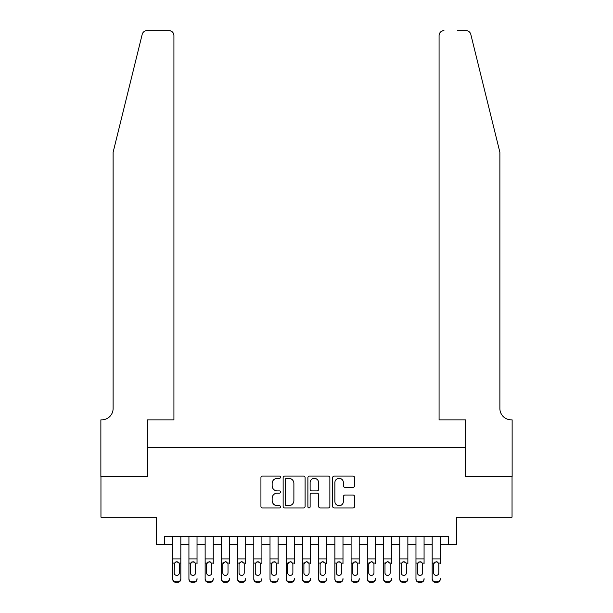 <?xml version="1.0" encoding="UTF-8"?>
<svg xmlns="http://www.w3.org/2000/svg" width="613" height="613" viewBox="0 0 613 613"><rect width="100%" height="100%" fill="white"/><g stroke="black" fill="none" stroke-linecap="round" stroke-linejoin="round"><path stroke-width="0.92" d="M280.555 477.22A1.111 1.111 0 0 0 279.436 476.102L262.525 476.102A1.594 1.594 0 0 0 260.931 477.696L260.931 506.346A1.594 1.594 0 0 0 262.525 507.939L279.436 507.939A1.111 1.111 0 0 0 280.555 506.828A1.111 1.111 0 0 0 279.436 505.71L277.252 505.71A5.096 5.096 0 0 1 272.157 500.614L272.157 498.231A5.096 5.096 0 0 1 277.252 493.136L279.436 493.136A1.111 1.111 0 0 0 280.555 492.024A1.111 1.111 0 0 0 279.436 490.906L277.252 490.906A5.096 5.096 0 0 1 272.157 485.81L272.157 483.427A5.096 5.096 0 0 1 277.252 478.332L279.436 478.332A1.111 1.111 0 0 0 280.555 477.22M353.019 487.327A1.594 1.594 0 0 0 354.613 485.734L354.613 477.696A1.594 1.594 0 0 0 353.019 476.102L334.238 476.102A1.594 1.594 0 0 0 332.644 477.696L332.644 506.346A1.594 1.594 0 0 0 334.238 507.939L353.019 507.939A1.594 1.594 0 0 0 354.613 506.346L354.613 496.637A1.594 1.594 0 0 0 353.019 495.043L344.981 495.043A1.594 1.594 0 0 0 343.387 496.637L343.387 501.449A4.26 4.26 0 0 1 339.135 505.71A4.26 4.26 0 0 1 334.874 501.449L334.874 482.592A4.26 4.26 0 0 1 339.135 478.332A4.26 4.26 0 0 1 343.387 482.592L343.387 485.734A1.594 1.594 0 0 0 344.981 487.327L353.019 487.327M164.598 544.727L164.598 536.62L448.402 536.62L448.402 544.727L456.509 544.727L456.509 517.157L512.047 517.157L512.047 476.615L465.428 476.615L465.428 447.429L147.572 447.429L147.572 476.615L100.953 476.615L100.953 517.157L156.491 517.157L156.491 544.727L172.713 544.727M305.105 477.696A1.594 1.594 0 0 0 303.512 476.102L284.731 476.102A1.594 1.594 0 0 0 283.137 477.696L283.137 506.346A1.594 1.594 0 0 0 284.731 507.939L303.512 507.939A1.594 1.594 0 0 0 305.105 506.346L305.105 477.696M309.488 476.102L328.269 476.102A1.594 1.594 0 0 1 329.863 477.696L329.863 506.346A1.594 1.594 0 0 1 328.269 507.939L320.231 507.939A1.594 1.594 0 0 1 318.637 506.346L318.637 494.729A1.594 1.594 0 0 0 317.044 493.136L311.711 493.136A1.594 1.594 0 0 0 310.124 494.729L310.124 506.828A1.111 1.111 0 0 1 309.006 507.939A1.111 1.111 0 0 1 307.895 506.828L307.895 477.696A1.594 1.594 0 0 1 309.488 476.102M180.82 544.727L188.927 544.727M197.034 544.727L205.14 544.727M213.255 544.727L221.362 544.727M229.469 544.727L237.576 544.727M245.683 544.727L253.797 544.727M261.904 544.727L270.011 544.727M278.118 544.727L286.225 544.727M294.34 544.727L302.447 544.727M310.553 544.727L318.66 544.727M326.775 544.727L334.882 544.727M342.989 544.727L351.096 544.727M359.203 544.727L367.317 544.727M375.424 544.727L383.531 544.727M391.638 544.727L399.745 544.727M407.86 544.727L415.966 544.727M424.073 544.727L432.18 544.727M440.287 544.727L448.402 544.727M286.486 478.332A1.111 1.111 0 0 0 285.367 479.45L285.367 504.599A1.111 1.111 0 0 0 286.486 505.71L288.792 505.71A5.096 5.096 0 0 0 293.888 500.614L293.888 483.427A5.096 5.096 0 0 0 288.792 478.332L286.486 478.332M318.637 482.669A4.26 4.26 0 0 0 314.377 478.408A4.26 4.26 0 0 0 310.124 482.669L310.124 489.312A1.594 1.594 0 0 0 311.711 490.906L317.044 490.906A1.594 1.594 0 0 0 318.637 489.312L318.637 482.669M172.713 563.6L172.713 578.626A3.241 3.218 -0 0 0 175.954 581.844L177.578 581.844A3.241 3.218 -0 0 0 180.82 578.626L180.82 579.132A3.241 3.218 180 0 1 177.578 582.35L177.578 581.844M179.356 572.833L179.356 564.289L179.356 572.833A2.598 2.575 180 0 1 176.766 575.408A2.598 2.575 180 0 0 179.356 572.833M174.169 573.339L174.169 572.833A2.598 2.575 180 0 0 176.766 575.408M175.41 562.067L174.169 564.09M178.115 562.067L176.766 561.684L179.073 563.094L179.356 564.289M180.82 536.62L180.82 578.626M172.713 536.62L172.713 579.132A3.241 3.218 180 0 0 175.954 582.35L177.578 582.35M172.713 563.094L174.46 563.094L174.169 572.833M174.46 563.094L176.766 561.684M142.201 34.351C143.442 31.684 143.442 31.684 142.201 34.351L113.114 152.277L113.114 408.503A11.348 11.348 0 0 1 101.758 419.859L100.869 419.859L100.869 476.615L147.335 476.615L147.335 419.859L173.923 419.859L173.923 35.516A4.866 4.866 0 0 0 169.058 30.65L146.928 30.65A4.866 4.866 0 0 0 142.201 34.351M155.602 30.65L169.058 30.65C171.992 30.956 173.617 32.581 173.923 35.516L173.923 419.859M113.114 408.503A11.348 11.348 0 0 1 101.758 419.859M490.967 116.118L470.799 34.351C469.558 31.684 469.558 31.684 470.799 34.351C469.558 31.684 469.558 31.684 470.799 34.351L499.886 152.277L499.886 408.503A11.348 11.348 0 0 0 511.242 419.859L512.131 419.859L512.131 476.615L465.665 476.615L465.665 419.859L439.077 419.859L439.077 35.516L439.077 419.859M457.398 30.65L466.072 30.65A4.866 4.866 0 0 1 470.799 34.351M443.942 30.65A4.866 4.866 0 0 0 439.077 35.516C439.383 32.581 441.008 30.956 443.942 30.65M499.886 408.503A11.348 11.348 0 0 0 511.242 419.859M188.927 536.62L188.927 578.626A3.241 3.218 -0 0 0 192.168 581.844L193.792 581.844A3.241 3.218 -0 0 0 197.034 578.626L197.034 579.132A3.241 3.218 180 0 1 193.792 582.35L193.792 581.844M197.034 563.6L197.034 536.62M195.578 572.833L195.578 564.289L195.578 572.833A2.598 2.575 180 0 1 192.98 575.408A2.598 2.575 180 0 0 195.578 572.833M190.39 573.339L190.39 572.833A2.598 2.575 180 0 0 192.98 575.408A2.598 2.575 180 0 1 190.39 572.833L190.39 564.09M191.624 562.067L190.39 564.289L190.674 563.094L192.98 561.684L195.286 563.094L195.578 564.289M194.336 562.067L192.98 561.684M205.14 536.62L205.14 578.626A3.241 3.218 -0 0 0 208.389 581.844L210.006 581.844A3.241 3.218 -0 0 0 213.255 578.626L213.255 579.132A3.241 3.218 180 0 1 210.006 582.35L210.006 581.844M213.255 563.6L213.255 536.62M211.791 572.833L211.791 564.289L211.791 572.833A2.598 2.575 180 0 1 209.202 575.408A2.598 2.575 180 0 0 211.791 572.833M206.604 573.339L206.604 572.833A2.598 2.575 180 0 0 209.202 575.408A2.598 2.575 180 0 1 206.604 572.833L206.604 564.09M207.845 562.067L206.604 564.289L206.887 563.094L209.202 561.684L211.508 563.094L211.791 564.289M210.55 562.067L209.202 561.684M221.362 536.62L221.362 578.626A3.241 3.218 -0 0 0 224.603 581.844L226.228 581.844A3.241 3.218 -0 0 0 229.469 578.626L229.469 579.132A3.241 3.218 180 0 1 226.228 582.35L226.228 581.844M229.469 563.6L229.469 536.62M228.013 572.833L228.013 564.289L228.013 572.833A2.598 2.575 180 0 1 225.415 575.408A2.598 2.575 180 0 0 228.013 572.833M222.818 573.339L222.818 572.833A2.598 2.575 180 0 0 225.415 575.408A2.598 2.575 180 0 1 222.818 572.833L222.818 564.09M224.059 562.067L222.818 564.289L223.109 563.094L225.415 561.684L227.722 563.094L228.013 564.289M226.772 562.067L225.415 561.684M237.576 536.62L237.576 578.626A3.241 3.218 -0 0 0 240.825 581.844L242.441 581.844A3.241 3.218 -0 0 0 245.683 578.626L245.683 579.132A3.241 3.218 180 0 1 242.441 582.35L242.441 581.844M245.683 563.6L245.683 536.62M244.227 572.833L244.227 564.289L244.227 572.833A2.598 2.575 180 0 1 241.629 575.408A2.598 2.575 180 0 0 244.227 572.833M239.039 573.339L239.039 572.833A2.598 2.575 180 0 0 241.629 575.408A2.598 2.575 180 0 1 239.039 572.833L239.039 564.09M240.281 562.067L239.039 564.289L239.323 563.094L241.629 561.684L243.943 563.094L244.227 564.289M242.986 562.067L241.629 561.684M192.168 581.844L192.168 582.35L193.792 582.35M192.168 582.35A3.241 3.218 180 0 1 188.927 579.132L188.927 578.626M208.389 581.844L208.389 582.35L210.006 582.35M208.389 582.35A3.241 3.218 180 0 1 205.14 579.132L205.14 578.626M224.603 581.844L224.603 582.35L226.228 582.35M224.603 582.35A3.241 3.218 180 0 1 221.362 579.132L221.362 578.626M240.825 581.844L240.825 582.35L242.441 582.35M240.825 582.35A3.241 3.218 180 0 1 237.576 579.132L237.576 578.626M253.797 536.62L253.797 578.626A3.241 3.218 -0 0 0 257.039 581.844L258.663 581.844A3.241 3.218 -0 0 0 261.904 578.626L261.904 579.132A3.241 3.218 180 0 1 258.663 582.35L258.663 581.844M261.904 563.6L261.904 536.62M260.441 572.833L260.441 564.289L260.441 572.833A2.598 2.575 180 0 1 257.851 575.408A2.598 2.575 180 0 0 260.441 572.833M255.253 573.339L255.253 572.833A2.598 2.575 180 0 0 257.851 575.408A2.598 2.575 180 0 1 255.253 572.833L255.253 564.09M256.495 562.067L255.253 564.289L255.544 563.094L257.851 561.684L260.157 563.094L260.441 564.289M259.199 562.067L257.851 561.684M257.039 581.844L257.039 582.35L258.663 582.35M257.039 582.35A3.241 3.218 180 0 1 253.797 579.132L253.797 578.626M270.011 536.62L270.011 578.626A3.241 3.218 -0 0 0 273.252 581.844L274.877 581.844A3.241 3.218 -0 0 0 278.118 578.626L278.118 579.132A3.241 3.218 180 0 1 274.877 582.35L274.877 581.844M278.118 563.6L278.118 536.62M276.662 572.833L276.662 564.289L276.662 572.833A2.598 2.575 180 0 1 274.065 575.408A2.598 2.575 180 0 0 276.662 572.833M271.475 573.339L271.475 572.833A2.598 2.575 180 0 0 274.065 575.408A2.598 2.575 180 0 1 271.475 572.833L271.475 564.09M272.716 562.067L271.475 564.289L271.758 563.094L274.065 561.684L276.371 563.094L276.662 564.289M275.421 562.067L274.065 561.684M273.252 581.844L273.252 582.35L274.877 582.35M273.252 582.35A3.241 3.218 180 0 1 270.011 579.132L270.011 578.626M286.225 536.62L286.225 578.626A3.241 3.218 -0 0 0 289.474 581.844L291.091 581.844A3.241 3.218 -0 0 0 294.34 578.626L294.34 579.132A3.241 3.218 180 0 1 291.091 582.35L291.091 581.844M294.34 563.6L294.34 536.62M292.876 572.833L292.876 564.289L292.876 572.833A2.598 2.575 180 0 1 290.286 575.408A2.598 2.575 180 0 0 292.876 572.833M287.689 573.339L287.689 572.833A2.598 2.575 180 0 0 290.286 575.408A2.598 2.575 180 0 1 287.689 572.833L287.689 564.09M288.93 562.067L287.689 564.289L287.972 563.094L290.286 561.684L292.593 563.094L292.876 564.289M291.635 562.067L290.286 561.684M289.474 581.844L289.474 582.35L291.091 582.35M289.474 582.35A3.241 3.218 180 0 1 286.225 579.132L286.225 578.626M302.447 536.62L302.447 578.626A3.241 3.218 -0 0 0 305.688 581.844L307.312 581.844A3.241 3.218 -0 0 0 310.553 578.626L310.553 579.132A3.241 3.218 180 0 1 307.312 582.35L307.312 581.844M310.553 563.6L310.553 536.62M309.098 572.833L309.098 564.289L309.098 572.833A2.598 2.575 180 0 1 306.5 575.408A2.598 2.575 180 0 0 309.098 572.833M303.902 573.339L303.902 572.833A2.598 2.575 180 0 0 306.5 575.408A2.598 2.575 180 0 1 303.902 572.833L303.902 564.09M305.144 562.067L303.902 564.289L304.194 563.094L306.5 561.684L308.806 563.094L309.098 564.289M307.856 562.067L306.5 561.684M305.688 581.844L305.688 582.35L307.312 582.35M305.688 582.35A3.241 3.218 180 0 1 302.447 579.132L302.447 578.626M318.66 536.62L318.66 578.626A3.241 3.218 -0 0 0 321.909 581.844L323.526 581.844A3.241 3.218 -0 0 0 326.775 578.626L326.775 579.132A3.241 3.218 180 0 1 323.526 582.35L323.526 581.844M326.775 563.6L326.775 536.62M325.311 572.833L325.311 564.289L325.311 572.833A2.598 2.575 180 0 1 322.714 575.408A2.598 2.575 180 0 0 325.311 572.833M320.124 573.339L320.124 572.833A2.598 2.575 180 0 0 322.714 575.408A2.598 2.575 180 0 1 320.124 572.833L320.124 564.09M321.365 562.067L320.124 564.289L320.407 563.094L322.714 561.684L325.028 563.094L325.311 564.289M324.07 562.067L322.714 561.684M321.909 581.844L321.909 582.35L323.526 582.35M321.909 582.35A3.241 3.218 180 0 1 318.66 579.132L318.66 578.626M334.882 536.62L334.882 578.626A3.241 3.218 -0 0 0 338.123 581.844L339.748 581.844A3.241 3.218 -0 0 0 342.989 578.626L342.989 579.132A3.241 3.218 180 0 1 339.748 582.35L339.748 581.844M342.989 563.6L342.989 536.62M341.525 572.833L341.525 564.289L341.525 572.833A2.598 2.575 180 0 1 338.935 575.408A2.598 2.575 180 0 0 341.525 572.833M336.338 573.339L336.338 572.833A2.598 2.575 180 0 0 338.935 575.408A2.598 2.575 180 0 1 336.338 572.833L336.338 564.09M337.579 562.067L336.338 564.289L336.629 563.094L338.935 561.684L341.242 563.094L341.525 564.289M340.284 562.067L338.935 561.684M338.123 581.844L338.123 582.35L339.748 582.35M338.123 582.35A3.241 3.218 180 0 1 334.882 579.132L334.882 578.626M351.096 536.62L351.096 578.626A3.241 3.218 -0 0 0 354.337 581.844L355.961 581.844A3.241 3.218 -0 0 0 359.203 578.626L359.203 579.132A3.241 3.218 180 0 1 355.961 582.35L355.961 581.844M359.203 563.6L359.203 536.62M357.747 572.833L357.747 564.289L357.747 572.833A2.598 2.575 180 0 1 355.149 575.408A2.598 2.575 180 0 0 357.747 572.833M352.559 573.339L352.559 572.833A2.598 2.575 180 0 0 355.149 575.408A2.598 2.575 180 0 1 352.559 572.833L352.559 564.09M353.801 562.067L352.559 564.289L352.843 563.094L355.149 561.684L357.456 563.094L357.747 564.289M356.505 562.067L355.149 561.684M354.337 581.844L354.337 582.35L355.961 582.35M354.337 582.35A3.241 3.218 180 0 1 351.096 579.132L351.096 578.626M367.317 536.62L367.317 578.626A3.241 3.218 -0 0 0 370.559 581.844L372.175 581.844A3.241 3.218 -0 0 0 375.424 578.626L375.424 579.132A3.241 3.218 180 0 1 372.175 582.35L372.175 581.844M375.424 563.6L375.424 536.62M373.961 572.833L373.961 564.289L373.961 572.833A2.598 2.575 180 0 1 371.371 575.408A2.598 2.575 180 0 0 373.961 572.833M368.773 573.339L368.773 572.833A2.598 2.575 180 0 0 371.371 575.408A2.598 2.575 180 0 1 368.773 572.833L368.773 564.09M370.014 562.067L368.773 564.289L369.057 563.094L371.371 561.684L373.677 563.094L373.961 564.289M372.719 562.067L371.371 561.684M370.559 581.844L370.559 582.35L372.175 582.35M370.559 582.35A3.241 3.218 180 0 1 367.317 579.132L367.317 578.626M383.531 536.62L383.531 578.626A3.241 3.218 -0 0 0 386.772 581.844L388.397 581.844A3.241 3.218 -0 0 0 391.638 578.626L391.638 579.132A3.241 3.218 180 0 1 388.397 582.35L388.397 581.844M391.638 563.6L391.638 536.62M390.182 572.833L390.182 564.289L390.182 572.833A2.598 2.575 180 0 1 387.585 575.408A2.598 2.575 180 0 0 390.182 572.833M384.987 573.339L384.987 572.833A2.598 2.575 180 0 0 387.585 575.408A2.598 2.575 180 0 1 384.987 572.833L384.987 564.09M386.228 562.067L384.987 564.289L385.278 563.094L387.585 561.684L389.891 563.094L390.182 564.289M388.941 562.067L387.585 561.684M386.772 581.844L386.772 582.35L388.397 582.35M386.772 582.35A3.241 3.218 180 0 1 383.531 579.132L383.531 578.626M399.745 536.62L399.745 578.626A3.241 3.218 -0 0 0 402.994 581.844L404.611 581.844A3.241 3.218 -0 0 0 407.86 578.626L407.86 579.132A3.241 3.218 180 0 1 404.611 582.35L404.611 581.844M407.86 563.6L407.86 536.62M406.396 572.833L406.396 564.289L406.396 572.833A2.598 2.575 180 0 1 403.798 575.408A2.598 2.575 180 0 0 406.396 572.833M401.209 573.339L401.209 572.833A2.598 2.575 180 0 0 403.798 575.408A2.598 2.575 180 0 1 401.209 572.833L401.209 564.09M402.45 562.067L401.209 564.289L401.492 563.094L403.798 561.684L406.113 563.094L406.396 564.289M405.155 562.067L403.798 561.684M402.994 581.844L402.994 582.35L404.611 582.35M402.994 582.35A3.241 3.218 180 0 1 399.745 579.132L399.745 578.626M415.966 536.62L415.966 578.626A3.241 3.218 -0 0 0 419.208 581.844L420.832 581.844A3.241 3.218 -0 0 0 424.073 578.626L424.073 579.132A3.241 3.218 180 0 1 420.832 582.35L420.832 581.844M424.073 563.6L424.073 536.62M422.61 572.833L422.61 564.289L422.61 572.833A2.598 2.575 180 0 1 420.02 575.408A2.598 2.575 180 0 0 422.61 572.833M417.422 573.339L417.422 572.833A2.598 2.575 180 0 0 420.02 575.408A2.598 2.575 180 0 1 417.422 572.833L417.422 564.09M418.664 562.067L417.422 564.289L417.714 563.094L420.02 561.684L422.326 563.094L422.61 564.289M421.376 562.067L420.02 561.684M419.208 581.844L419.208 582.35L420.832 582.35M419.208 582.35A3.241 3.218 180 0 1 415.966 579.132L415.966 578.626M432.18 536.62L432.18 578.626A3.241 3.218 -0 0 0 435.422 581.844L437.046 581.844A3.241 3.218 -0 0 0 440.287 578.626L440.287 579.132A3.241 3.218 180 0 1 437.046 582.35L437.046 581.844M440.287 563.6L440.287 536.62M438.831 572.833L438.831 564.289L438.831 572.833A2.598 2.575 180 0 1 436.234 575.408A2.598 2.575 180 0 0 438.831 572.833M433.644 573.339L433.644 572.833A2.598 2.575 180 0 0 436.234 575.408A2.598 2.575 180 0 1 433.644 572.833L433.644 564.09M434.885 562.067L433.644 564.289L433.927 563.094L436.234 561.684L438.54 563.094L438.831 564.289M437.59 562.067L436.234 561.684M435.422 581.844L435.422 582.35L437.046 582.35M435.422 582.35A3.241 3.218 180 0 1 432.18 579.132L432.18 578.626M179.073 563.094L180.82 563.094M172.713 558.903L180.82 558.903M172.713 536.735L180.82 536.735M175.954 581.844L175.954 582.35M195.286 563.094L197.034 563.094M188.927 563.094L190.674 563.094M188.927 558.903L197.034 558.903M188.927 536.735L197.034 536.735M211.508 563.094L213.255 563.094M205.14 563.094L206.887 563.094M205.14 558.903L213.255 558.903M205.14 536.735L213.255 536.735M227.722 563.094L229.469 563.094M221.362 563.094L223.109 563.094M221.362 558.903L229.469 558.903M221.362 536.735L229.469 536.735M243.943 563.094L245.683 563.094M237.576 563.094L239.323 563.094M237.576 558.903L245.683 558.903M237.576 536.735L245.683 536.735M260.157 563.094L261.904 563.094M253.797 563.094L255.544 563.094M253.797 558.903L261.904 558.903M253.797 536.735L261.904 536.735M276.371 563.094L278.118 563.094M270.011 563.094L271.758 563.094M270.011 558.903L278.118 558.903M270.011 536.735L278.118 536.735M292.593 563.094L294.34 563.094M286.225 563.094L287.972 563.094M286.225 558.903L294.34 558.903M286.225 536.735L294.34 536.735M308.806 563.094L310.553 563.094M302.447 563.094L304.194 563.094M302.447 558.903L310.553 558.903M302.447 536.735L310.553 536.735M325.028 563.094L326.775 563.094M318.66 563.094L320.407 563.094M318.66 558.903L326.775 558.903M318.66 536.735L326.775 536.735M341.242 563.094L342.989 563.094M334.882 563.094L336.629 563.094M334.882 558.903L342.989 558.903M334.882 536.735L342.989 536.735M357.456 563.094L359.203 563.094M351.096 563.094L352.843 563.094M351.096 558.903L359.203 558.903M351.096 536.735L359.203 536.735M373.677 563.094L375.424 563.094M367.317 563.094L369.057 563.094M367.317 558.903L375.424 558.903M367.317 536.735L375.424 536.735M389.891 563.094L391.638 563.094M383.531 563.094L385.278 563.094M383.531 558.903L391.638 558.903M383.531 536.735L391.638 536.735M406.113 563.094L407.86 563.094M399.745 563.094L401.492 563.094M399.745 558.903L407.86 558.903M399.745 536.735L407.86 536.735M422.326 563.094L424.073 563.094M415.966 563.094L417.714 563.094M415.966 558.903L424.073 558.903M415.966 536.735L424.073 536.735M438.54 563.094L440.287 563.094M432.18 563.094L433.927 563.094M432.18 558.903L440.287 558.903M432.18 536.735L440.287 536.735"/></g></svg>

